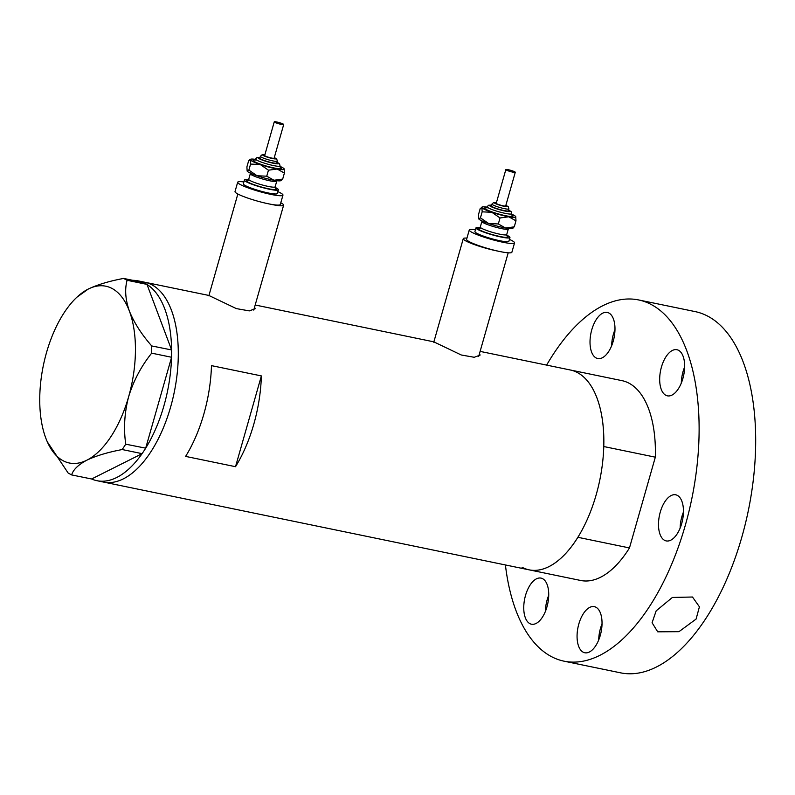 <?xml version="1.0" encoding="UTF-8"?>
<svg xmlns="http://www.w3.org/2000/svg" width="795" height="795" viewBox="0 0 795 795"><rect width="100%" height="100%" fill="white"/><g stroke="black" fill="none" stroke-linecap="round" stroke-linejoin="round"><path stroke-width="1.19" d="M270.002 204.106A23.542 2.991 15.9 0 0 283.626 205.18A23.542 2.991 15.9 0 0 280.943 202.844A23.542 2.991 15.9 0 0 280.794 202.765M466.943 238.112A23.542 2.991 15.9 0 0 463.266 238.669A23.542 2.991 15.9 0 0 465.94 241.004A23.542 2.991 15.9 0 0 498.246 251.18M208.936 295.502L236.334 308.599L249.302 310.895L255.145 308.738L254.599 307.069M433.861 341.89L461.259 354.987L474.227 357.283L480.071 355.127L479.524 353.467M235.519 466.695A102.028 51.059 -78.3 0 0 261.376 375.916L211.47 365.63A102.028 51.059 101.7 0 1 185.613 456.4L235.519 466.695L261.376 375.916M522.017 567.242A102.028 51.059 101.7 0 0 529.132 569.846L580.708 580.479A102.028 51.059 101.7 0 0 629.471 547.944L577.895 537.301A102.028 51.059 101.7 0 1 529.132 569.846A102.028 51.059 -78.3 0 0 598.098 487.564A102.028 51.059 -78.3 0 0 577.468 372.597A102.028 51.059 -78.3 0 0 570.353 370.003A102.028 51.059 101.7 0 1 603.753 446.532L655.328 457.175A102.028 51.059 101.7 0 0 621.929 380.636L480.11 351.39M529.132 569.846L103.579 482.078A102.028 51.059 -78.3 0 0 172.545 399.786A102.028 51.059 -78.3 0 0 151.915 284.829A102.028 51.059 -78.3 0 0 144.799 282.235A102.028 51.059 101.7 0 1 170.627 407.02A102.028 51.059 101.7 0 1 103.579 482.078L96.93 480.697A102.028 51.059 101.7 0 1 91.614 478.988L142.126 453.657L122.211 449.543L125.739 444.186C123.493 428.455 124.467 412.595 128.671 396.606C133.57 380.686 141.242 366.207 151.666 353.159L151.726 345.944C141.56 334.367 134.107 322.73 129.366 311.044C125.401 299.655 124.636 289.41 127.081 280.287L123.613 278.429C109.382 281.092 97.606 284.63 88.285 289.042L76.896 297.201A90.252 45.166 -78.3 0 0 46.508 352.602A90.252 45.166 -78.3 0 0 45.812 438.164A90.252 45.166 -78.3 0 0 47.143 441.464A90.252 45.166 -78.3 0 0 86.894 460.166C96.046 455.803 107.822 452.266 122.211 449.543M132.825 280.327A102.028 51.059 101.7 0 1 138.141 280.864A102.028 51.059 101.7 0 1 143.229 282.473M147.025 284.481A102.028 51.059 101.7 0 1 171.601 349.949L146.986 284.391L127.081 280.287M171.541 357.392A102.028 51.059 101.7 0 1 163.969 405.649A102.028 51.059 101.7 0 1 145.684 448.161L171.581 357.263L151.666 353.159M123.613 278.429L143.527 282.533L146.986 284.391M151.726 345.944L171.601 349.949M171.641 350.048L171.581 357.263M125.739 444.186L145.684 448.161M145.644 448.291L142.126 453.657M47.312 441.851L68.171 473.065L71.639 474.923L91.614 478.988M71.639 474.923C73.229 469.646 78.317 464.727 86.894 460.166A90.252 45.166 -78.3 0 0 128.671 396.606A90.252 45.166 -78.3 0 0 129.366 311.044A90.252 45.166 -78.3 0 0 88.285 289.042A90.252 45.166 -78.3 0 0 76.896 297.201M142.057 453.687A102.028 51.059 101.7 0 1 96.93 480.697M629.471 547.944L655.328 457.175M596.101 357.939A23.542 11.786 -78.3 0 0 597.751 358.535A23.542 11.786 -78.3 0 0 613.66 339.545A23.542 11.786 -78.3 0 0 608.9 313.021A23.542 11.786 -78.3 0 0 607.261 312.425A23.542 11.786 -78.3 0 0 591.341 331.406A23.542 11.786 -78.3 0 0 596.101 357.939M665.763 395.234A23.542 11.786 -78.3 0 0 667.403 395.84A23.542 11.786 -78.3 0 0 683.322 376.85A23.542 11.786 -78.3 0 0 678.562 350.317A23.542 11.786 -78.3 0 0 676.913 349.721A23.542 11.786 -78.3 0 0 661.003 368.711A23.542 11.786 -78.3 0 0 665.763 395.234M664.58 540.322A23.542 11.786 -78.3 0 0 666.22 540.918A23.542 11.786 -78.3 0 0 682.13 521.927A23.542 11.786 -78.3 0 0 677.37 495.394A23.542 11.786 -78.3 0 0 675.73 494.798A23.542 11.786 -78.3 0 0 659.82 513.789A23.542 11.786 -78.3 0 0 664.58 540.322M583.152 652.168A23.542 11.786 -78.3 0 0 584.802 652.765A23.542 11.786 -78.3 0 0 600.712 633.774A23.542 11.786 -78.3 0 0 595.952 607.251A23.542 11.786 -78.3 0 0 594.312 606.645A23.542 11.786 -78.3 0 0 578.392 625.635A23.542 11.786 -78.3 0 0 583.152 652.168M529.838 623.618A23.542 11.786 -78.3 0 0 531.487 624.214A23.542 11.786 -78.3 0 0 547.397 605.233A23.542 11.786 -78.3 0 0 542.637 578.7A23.542 11.786 -78.3 0 0 540.997 578.104A23.542 11.786 -78.3 0 0 525.078 597.085A23.542 11.786 -78.3 0 0 529.838 623.618M656.163 610.848L672.381 597.452L692.485 597.015L699.411 606.804L696.092 619.076L678.95 631.677L657.713 631.816L652.079 622.743L656.163 610.848M546.622 365.104A184.43 92.299 101.7 0 1 638.574 299.934A184.43 92.299 101.7 0 1 651.433 304.624A184.43 92.299 101.7 0 1 688.718 512.437A184.43 92.299 101.7 0 1 564.062 661.182A184.43 92.299 101.7 0 1 551.203 656.491A184.43 92.299 101.7 0 1 505.411 564.947M638.574 299.934L695.138 311.6A184.43 92.299 101.7 0 1 707.997 316.291A184.43 92.299 101.7 0 1 745.283 524.104A184.43 92.299 101.7 0 1 620.627 672.848L564.062 661.182M548.709 595.336A23.542 11.786 -78.3 0 0 545.39 611.434M602.024 623.886A23.542 11.786 -78.3 0 0 598.705 639.985M683.452 512.04A23.542 11.786 -78.3 0 0 680.132 528.138M684.634 366.962A23.542 11.786 -78.3 0 0 681.315 383.061M614.972 329.657A23.542 11.786 -78.3 0 0 611.653 345.755M274.285 121.933A4.909 0.626 15.9 0 0 279.134 123.871A4.909 0.626 15.9 0 0 283.696 124.527A4.909 0.626 15.9 0 0 283.676 124.427A4.909 0.626 15.9 0 0 278.836 122.49A4.909 0.626 15.9 0 0 274.265 121.834A4.909 0.626 15.9 0 0 274.285 121.933M264.735 155.452A4.909 0.626 15.9 0 0 264.665 155.522A4.909 0.626 15.9 0 0 264.685 155.621A4.909 0.626 15.9 0 0 269.535 157.559A4.909 0.626 15.9 0 0 274.106 158.215L283.696 124.527M259.866 158.364A8.825 1.123 15.9 0 0 268.591 161.852A8.825 1.123 15.9 0 0 276.809 163.035L277.346 161.156A8.825 1.123 -164.1 0 1 269.117 159.984A8.825 1.123 -164.1 0 1 260.402 156.486A8.825 1.123 -164.1 0 1 260.363 156.317L259.826 158.195A8.825 1.123 15.9 0 0 259.866 158.364M248.477 179.809A17.659 2.246 15.9 0 0 244.403 180.107A17.659 2.246 15.9 0 0 244.482 180.445A17.659 2.246 15.9 0 0 261.923 187.421A17.659 2.246 15.9 0 0 278.369 189.776A17.659 2.246 15.9 0 0 278.3 189.448A17.659 2.246 15.9 0 0 275.07 187.391M244.403 180.107L243.34 183.854A17.659 2.246 15.9 0 0 243.409 184.182A17.659 2.246 15.9 0 0 260.859 191.168A17.659 2.246 15.9 0 0 277.306 193.523L278.369 189.776M243.886 181.946A23.542 2.991 15.9 0 0 237.675 182.234A23.542 2.991 15.9 0 0 237.775 182.681A23.542 2.991 15.9 0 0 261.038 191.993A23.542 2.991 15.9 0 0 282.96 195.133A23.542 2.991 15.9 0 0 282.871 194.686A23.542 2.991 15.9 0 0 277.843 191.625M237.675 182.234L235.012 191.595A23.542 2.991 15.9 0 0 235.111 192.042A23.542 2.991 15.9 0 0 258.375 201.354A23.542 2.991 15.9 0 0 280.297 204.494L282.96 195.133M247.136 171.064L247.136 171.064A17.659 2.246 15.9 0 0 257.063 175.755A17.659 2.246 15.9 0 0 273.967 180.256L266.742 176.202L257.063 175.755L248.865 170.09L247.146 171.084A17.659 2.246 15.9 0 0 247.136 171.064A17.659 2.246 15.9 0 0 247.146 171.084L246.907 166.87L248.626 160.848L250.345 159.855A17.659 2.246 15.9 0 0 260.263 164.525A17.659 2.246 15.9 0 0 277.167 169.027A17.659 2.246 15.9 0 0 284.173 168.878A17.659 2.246 15.9 0 0 284.163 168.858A17.659 2.246 15.9 0 0 279.989 166.374M281.589 180.236L280.814 180.664A17.659 2.246 -164.1 0 1 273.967 180.256L282.682 179.094L280.963 180.087M255.364 159.358A17.659 2.246 15.9 0 0 250.485 159.278A17.659 2.246 15.9 0 0 250.345 159.855L250.574 164.068L260.263 164.525L268.462 170.19L277.167 169.027L284.391 173.072L284.173 168.878M250.485 159.278L249.71 159.706L250.345 159.855M250.574 164.068L248.865 170.09M284.391 173.072L282.682 179.094M268.462 170.19L266.742 176.202M505.859 169.693A4.909 0.626 15.9 0 0 510.708 171.631A4.909 0.626 15.9 0 0 515.279 172.286A4.909 0.626 15.9 0 0 515.259 172.187A4.909 0.626 15.9 0 0 510.41 170.249A4.909 0.626 15.9 0 0 505.839 169.593A4.909 0.626 15.9 0 0 505.859 169.693M496.309 203.222A4.909 0.626 15.9 0 0 496.249 203.291A4.909 0.626 15.9 0 0 496.269 203.381A4.909 0.626 15.9 0 0 501.108 205.319A4.909 0.626 15.9 0 0 505.68 205.975L515.279 172.286M491.439 206.124A8.825 1.123 15.9 0 0 500.164 209.612A8.825 1.123 15.9 0 0 508.383 210.794L508.919 208.916A8.825 1.123 -164.1 0 1 500.701 207.743A8.825 1.123 -164.1 0 1 491.976 204.255A8.825 1.123 -164.1 0 1 491.936 204.086L491.409 205.955A8.825 1.123 15.9 0 0 491.439 206.124M480.051 227.579A17.659 2.246 15.9 0 0 475.986 227.867A17.659 2.246 15.9 0 0 476.056 228.205A17.659 2.246 15.9 0 0 493.506 235.191A17.659 2.246 15.9 0 0 509.943 237.546A17.659 2.246 15.9 0 0 509.873 237.208A17.659 2.246 15.9 0 0 506.644 235.151M475.986 227.867L474.913 231.613A17.659 2.246 15.9 0 0 474.993 231.951A17.659 2.246 15.9 0 0 492.433 238.927A17.659 2.246 15.9 0 0 508.88 241.283L509.943 237.546M475.46 229.705A23.542 2.991 15.9 0 0 469.259 229.994A23.542 2.991 15.9 0 0 469.348 230.451A23.542 2.991 15.9 0 0 492.612 239.752A23.542 2.991 15.9 0 0 514.544 242.902A23.542 2.991 15.9 0 0 514.444 242.445A23.542 2.991 15.9 0 0 509.426 239.384M469.259 229.994L466.585 239.355A23.542 2.991 15.9 0 0 466.685 239.802A23.542 2.991 15.9 0 0 489.949 249.113A23.542 2.991 15.9 0 0 511.881 252.254L514.544 242.902M478.719 218.844A17.659 2.246 15.9 0 0 488.637 223.514A17.659 2.246 15.9 0 0 505.55 228.016L498.326 223.961L488.637 223.514L480.438 217.85L478.709 218.824A17.659 2.246 15.9 0 0 478.719 218.844L478.491 214.63L480.2 208.608L481.919 207.614A17.659 2.246 15.9 0 0 491.837 212.285A17.659 2.246 15.9 0 0 508.75 216.787A17.659 2.246 15.9 0 0 515.746 216.638A17.659 2.246 15.9 0 0 515.736 216.618A17.659 2.246 15.9 0 0 511.563 214.133M513.173 227.996L512.397 228.423A17.659 2.246 -164.1 0 1 505.55 228.016L514.256 226.853L512.537 227.847M486.947 207.127A17.659 2.246 15.9 0 0 482.068 207.038A17.659 2.246 15.9 0 0 481.919 207.614L482.158 211.838L491.837 212.285L500.035 217.949L508.75 216.787L515.975 220.841L515.746 216.638M482.068 207.038L481.293 207.465L481.919 207.614M482.158 211.838L480.438 217.85M515.975 220.841L514.256 226.853M500.035 217.949L498.326 223.961M260.363 156.317L262.042 154.806L264.844 154.906A6.867 0.875 15.9 0 0 262.807 155.114A6.867 0.875 15.9 0 0 270.042 157.957A6.867 0.875 15.9 0 0 275.964 158.622A6.867 0.875 15.9 0 0 274.265 157.629L276.7 158.97L277.346 161.156M280.148 167.159A14.717 1.868 -164.1 0 1 281.341 168.103A14.717 1.868 -164.1 0 1 268.66 166.682A14.717 1.868 -164.1 0 1 253.158 160.6A14.717 1.868 -164.1 0 1 256.705 160.103M277.038 162.23L279.562 163.889L280.049 165.976A12.75 1.62 -164.1 0 1 268.173 164.277A12.75 1.62 -164.1 0 1 255.573 159.229A12.75 1.62 -164.1 0 1 255.523 158.99L254.549 160.063L255.125 160.034M260.045 157.44A10.792 1.371 15.9 0 0 257.987 157.857A10.792 1.371 15.9 0 0 269.356 162.319A10.792 1.371 15.9 0 0 278.647 163.363A10.792 1.371 15.9 0 0 277.028 162.269M275.209 187.978A15.691 1.997 -164.1 0 1 276.422 188.942A15.691 1.997 -164.1 0 1 262.887 187.421A15.691 1.997 -164.1 0 1 246.361 180.942A15.691 1.997 -164.1 0 1 249.739 180.366M248.358 180.326L247.772 180.366L248.716 179.312A13.734 1.749 15.9 0 0 248.765 179.571A13.734 1.749 15.9 0 0 262.34 184.996A13.734 1.749 15.9 0 0 275.13 186.835L275.348 188.196M275.13 186.835L276.73 181.22A13.734 1.749 -164.1 0 1 263.94 179.382A13.734 1.749 -164.1 0 1 250.365 173.956A13.734 1.749 -164.1 0 1 250.316 173.698L248.716 179.312M491.936 204.086L493.625 202.566L496.418 202.665A6.867 0.875 15.9 0 0 494.391 202.884A6.867 0.875 15.9 0 0 501.615 205.716A6.867 0.875 15.9 0 0 507.538 206.382A6.867 0.875 15.9 0 0 505.849 205.388M511.732 214.928A14.717 1.868 -164.1 0 1 512.924 215.872A14.717 1.868 -164.1 0 1 500.234 214.441A14.717 1.868 -164.1 0 1 484.741 208.37A14.717 1.868 -164.1 0 1 488.279 207.873M508.611 209.989L511.135 211.649L511.632 213.736A12.75 1.62 -164.1 0 1 499.747 212.036A12.75 1.62 -164.1 0 1 487.146 206.998A12.75 1.62 -164.1 0 1 487.097 206.75L486.123 207.823L486.699 207.793M491.618 205.199A10.792 1.371 15.9 0 0 489.561 205.627A10.792 1.371 15.9 0 0 500.93 210.079A10.792 1.371 15.9 0 0 510.231 211.122A10.792 1.371 15.9 0 0 508.601 210.039M506.793 235.737A15.691 1.997 -164.1 0 1 507.995 236.701A15.691 1.997 -164.1 0 1 494.47 235.191A15.691 1.997 -164.1 0 1 477.934 228.702A15.691 1.997 -164.1 0 1 481.313 228.125M479.932 228.086L479.355 228.125L480.289 227.072A13.734 1.749 15.9 0 0 480.349 227.33A13.734 1.749 15.9 0 0 493.914 232.766A13.734 1.749 15.9 0 0 506.703 234.595L506.922 235.966M506.703 234.595L508.303 228.98A13.734 1.749 -164.1 0 1 495.514 227.151A13.734 1.749 -164.1 0 1 481.949 221.716A13.734 1.749 -164.1 0 1 481.889 221.457L480.289 227.072M283.626 205.18L253.744 310.08M508.194 252.82L478.67 356.468M433.106 341.691L255.195 305.002M208.181 295.303L138.141 280.864M463.266 238.669L433.762 342.238M237.844 194.01L208.837 295.849M280.049 165.976L280.277 167.377M250.167 172.436L250.316 173.698M276.73 181.22L277.664 180.167M274.265 121.834L264.665 155.522M260.054 157.39L257.043 157.47L255.523 158.99M508.919 208.916L508.273 206.73L505.859 205.358M511.632 213.736L511.861 215.137M481.75 220.205L481.889 221.457M508.303 228.98L509.247 227.927M505.839 169.593L496.249 203.291M491.628 205.15L488.617 205.229L487.097 206.75"/></g></svg>
